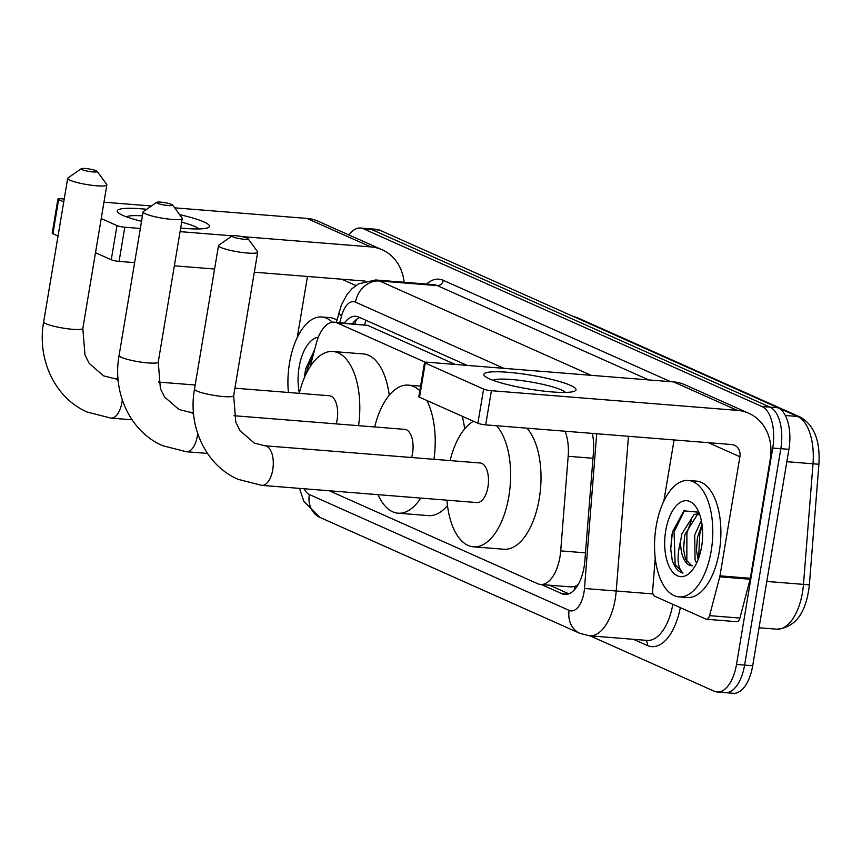 <?xml version="1.0" encoding="UTF-8"?>
<svg xmlns="http://www.w3.org/2000/svg" width="862" height="862" viewBox="0 0 862 862"><rect width="100%" height="100%" fill="white"/><g stroke="black" fill="none" stroke-linecap="round" stroke-linejoin="round"><path stroke-width="1.29" d="M578.24 584.468A35.04 17.305 94.6 0 1 574.404 586.516L574.695 586.645A11.68 5.765 -85.4 0 0 576.829 586.753M455.233 364.443L367.578 325.351L334.208 322.162A35.04 17.305 -85.4 0 0 316.149 343.906L310.201 366.576M329.262 490.769L537.726 583.725A35.04 17.305 -85.4 0 0 540.646 584.479L571.053 586.914L574.404 586.516M425.246 362.212L337.139 322.916A35.04 17.305 -85.4 0 0 334.208 322.162M540.646 584.479A35.04 17.305 -85.4 0 0 560.699 550.872L568.177 456.289A35.04 17.305 -85.4 0 0 565.084 431.226M348.948 234.97A35.04 17.305 94.6 0 1 360.456 228.021A35.04 17.305 94.6 0 1 363.376 228.775L761.922 406.498A35.04 17.305 94.6 0 1 772.718 448.035L736.504 664.44A35.04 17.305 94.6 0 1 717.195 691.992A35.04 17.305 94.6 0 1 714.275 691.238L590.05 635.844M360.456 228.021L368.548 228.667A35.04 17.305 94.6 0 1 371.479 229.432L770.025 407.144A35.04 17.305 94.6 0 1 780.821 448.682L744.606 665.087A35.04 17.305 94.6 0 1 725.298 692.649A35.04 17.305 94.6 0 1 722.367 691.884M541.358 584.533L561.884 593.692A35.04 17.305 -85.4 0 0 564.815 594.446A35.04 17.305 -85.4 0 0 584.856 560.839L593.465 452.076A35.04 17.305 -85.4 0 0 592.313 433.403M467.139 365.391L358.678 317.033A35.04 17.305 -85.4 0 0 355.758 316.279A35.04 17.305 -85.4 0 0 344.434 322.981M568.845 593.832L549.45 585.179M352.536 323.627A35.04 17.305 94.6 0 1 359.82 317.539M725.298 692.649L733.39 693.296A35.04 17.305 94.6 0 0 752.698 665.733L788.913 449.328A35.04 17.305 94.6 0 0 778.117 407.791L379.571 230.079A35.04 17.305 94.6 0 0 376.651 229.314L368.548 228.667A35.04 17.305 94.6 0 1 371.479 229.432L770.025 407.144A35.04 17.305 94.6 0 1 780.821 448.682L744.606 665.087A35.04 17.305 94.6 0 1 725.298 692.649L717.195 691.992M288.393 392.469A58.401 28.845 94.6 0 1 289.524 362.913A58.401 28.845 94.6 0 1 321.709 316.979A58.401 28.845 94.6 0 1 332.29 322.226M299.34 393.061A38.079 18.802 94.6 0 1 299.103 367.19A38.079 18.802 94.6 0 1 318.326 337.268M314.598 349.8L305.794 368.58L304.351 377.761M321.709 316.979L329.801 317.625A58.401 28.845 94.6 0 1 336.977 320.136M305.288 371.016L304.361 377.728M314.07 351.804L307.432 368.483L306.592 372.901M141.54 221.297A46.72 6.982 -170.5 0 1 122.835 215.381A46.72 6.982 -170.5 0 1 118.547 212.979A46.72 6.982 -170.5 0 1 146.659 209.294M179.662 214.67A46.72 6.982 -170.5 0 1 203.809 221.857A46.72 6.982 -170.5 0 1 207.483 227.87A46.72 6.982 -170.5 0 1 180.675 228.021M198.853 228.936A37.378 5.592 9.5 0 0 194.834 226.469A37.378 5.592 9.5 0 0 181.656 222.191M142.456 215.856A37.378 5.592 9.5 0 0 126.369 216.804M404.106 282.251A46.72 40.018 114 0 0 382.178 249.786L318.326 221.319A46.72 40.018 114 0 0 306.926 218.42L174.663 207.839M382.178 249.786A46.72 40.018 114 0 0 370.779 246.898L241.91 236.587M151.41 205.986L103.957 202.193M64.23 199.014L60.943 198.745A5.84 0.873 9.5 0 0 57.937 199.014A5.84 0.873 9.5 0 0 58.627 199.575L52.916 233.742A5.84 0.873 -170.5 0 1 52.216 233.182L57.937 199.014M116.984 225.585A5.84 0.873 9.5 0 0 124.796 227.223L119.075 261.391A5.84 0.873 -170.5 0 1 111.263 259.764L116.984 225.585L101.22 218.56M63.756 201.859L58.627 199.575M232.395 235.832L180.072 231.641M140.344 228.462L124.796 227.223M111.263 259.764L95.499 252.728M58.034 236.026L52.916 233.742M119.075 261.391L134.623 262.63M174.35 265.808L214.595 269.03M254.322 272.209L365.057 281.066A11.68 9.999 -66 0 1 365.1 281.066M307.465 276.454L297.239 337.581M82.095 169.652A8.178 1.218 9.5 0 0 91.652 171.807A8.178 1.218 9.5 0 0 97.18 171.376A8.178 1.218 9.5 0 0 96.264 170.795A8.178 1.218 9.5 0 0 87.892 168.79A8.178 1.218 9.5 0 0 81.233 168.704A8.178 1.218 9.5 0 0 82.095 169.652M97.18 171.376L106.705 184.414A19.858 2.963 -170.5 0 1 106.856 184.888A19.858 2.963 -170.5 0 1 91.857 185.287A19.858 2.963 -170.5 0 1 70.059 180.233A19.858 2.963 -170.5 0 1 67.689 178.337A19.858 2.963 -170.5 0 1 67.99 177.928L81.233 168.704M336.18 423.878A19.858 9.805 -85.4 0 0 337.128 419.708A19.858 9.805 -85.4 0 0 329.349 395.744L234.917 388.191M299.265 393.331A64.241 31.732 94.6 0 1 332.883 351.502A64.241 31.732 94.6 0 1 358.56 425.677M332.883 351.502L363.258 353.926A64.241 31.732 94.6 0 1 389.247 395.249M157.509 203.281A8.178 1.218 9.5 0 0 167.066 205.436A8.178 1.218 9.5 0 0 172.594 205.005A8.178 1.218 9.5 0 0 171.678 204.423A8.178 1.218 9.5 0 0 163.306 202.419A8.178 1.218 9.5 0 0 156.647 202.333A8.178 1.218 9.5 0 0 157.509 203.281M172.594 205.005L182.119 218.043A19.858 2.963 -170.5 0 1 182.27 218.517A19.858 2.963 -170.5 0 1 167.282 218.916A19.858 2.963 -170.5 0 1 145.473 213.862A19.858 2.963 -170.5 0 1 143.103 211.966A19.858 2.963 -170.5 0 1 143.404 211.556L156.647 202.333M411.594 457.517A19.858 9.805 -85.4 0 0 412.542 453.337A19.858 9.805 -85.4 0 0 404.763 429.373L233.947 415.71M420.764 498.085A64.241 31.732 94.6 0 1 398.061 513.192A64.241 31.732 94.6 0 1 378.041 494.669M447.486 505.498A64.241 31.732 94.6 0 1 428.425 515.616L398.061 513.192M374.679 426.959A64.241 31.732 94.6 0 1 408.297 385.131A64.241 31.732 94.6 0 1 419.816 390.777M426.798 400.464A64.241 31.732 94.6 0 1 433.974 459.306M462.215 416.26A64.241 31.732 94.6 0 1 464.661 428.877M232.923 236.921A8.178 1.218 9.5 0 0 242.491 239.065A8.178 1.218 9.5 0 0 248.008 238.634A8.178 1.218 9.5 0 0 247.092 238.052A8.178 1.218 9.5 0 0 238.72 236.048A8.178 1.218 9.5 0 0 232.072 235.962A8.178 1.218 9.5 0 0 232.923 236.921M248.008 238.634L257.533 251.672A19.858 2.963 -170.5 0 1 257.684 252.146A19.858 2.963 -170.5 0 1 242.696 252.544A19.858 2.963 -170.5 0 1 220.898 247.491A19.858 2.963 -170.5 0 1 218.517 245.595A19.858 2.963 -170.5 0 1 218.819 245.185L232.072 235.962M477.009 502.578A19.858 9.805 -85.4 0 0 487.957 486.965A19.858 9.805 -85.4 0 0 480.177 463.002L264.968 445.783A19.858 9.805 -85.4 0 1 266.627 446.214A19.858 9.805 -85.4 0 1 272.748 469.747A19.858 9.805 -85.4 0 1 261.8 485.371L477.009 502.578M496.523 425.742A64.241 31.732 94.6 0 1 508.871 496.286A64.241 31.732 94.6 0 1 473.475 546.82A64.241 31.732 94.6 0 1 446.936 500.175M526.897 428.166A64.241 31.732 94.6 0 1 539.246 498.721A64.241 31.732 94.6 0 1 503.839 549.245L473.475 546.82M450.104 460.588A64.241 31.732 94.6 0 1 473.432 421.259M489.454 378.86A46.72 6.982 -170.5 0 1 485.166 376.468A46.72 6.982 -170.5 0 1 513.31 372.783A46.72 6.982 -170.5 0 1 570.428 385.346A46.72 6.982 -170.5 0 1 574.103 391.348A46.72 6.982 -170.5 0 1 534.731 389.926A46.72 6.982 -170.5 0 1 489.454 378.86M565.472 392.425A37.378 5.592 9.5 0 0 561.453 389.958A37.378 5.592 9.5 0 0 523.74 380.885A37.378 5.592 9.5 0 0 492.989 380.293M719.759 576.807A5.84 2.888 -85.4 0 0 719.964 575.838L750.328 578.273A5.84 2.888 94.6 0 1 750.123 579.242L719.759 576.807L709.566 615.64A5.84 2.888 -85.4 0 1 706.549 619.261A5.84 2.888 -85.4 0 1 706.064 619.131L654.592 596.181A5.84 2.888 -85.4 0 1 652.674 590.265L655.228 557.994M750.328 578.273L770.262 459.177A46.72 40.018 114 0 0 748.798 413.275A46.72 40.018 114 0 0 737.398 410.377L491.415 390.702L485.694 424.869L731.676 444.544A11.68 9.999 -66 0 1 734.532 445.266A11.68 9.999 -66 0 1 739.898 456.752L719.964 575.838M750.123 579.242L739.93 618.065A5.84 2.888 94.6 0 1 736.924 621.696L706.549 619.261M748.798 413.275L684.945 384.797A46.72 40.018 114 0 0 673.545 381.909L427.563 362.234A5.84 0.873 9.5 0 0 424.546 362.493A5.84 0.873 9.5 0 0 425.246 363.053L419.535 397.22A5.84 0.873 -170.5 0 1 418.835 396.66L424.546 362.493M485.694 424.869A5.84 0.873 -170.5 0 1 477.882 423.242L483.604 389.074L425.246 363.053M483.604 389.074A5.84 0.873 9.5 0 0 491.415 390.702M477.882 423.242L419.535 397.22M674.084 439.943L663.859 501.059M711.193 550.947A58.401 28.845 94.6 0 1 679.008 596.881A58.401 28.845 94.6 0 1 656.144 526.402A58.401 28.845 94.6 0 1 688.329 480.468A58.401 28.845 94.6 0 1 711.193 550.947M688.329 480.468L696.421 481.115A58.401 28.845 94.6 0 1 719.285 551.594A58.401 28.845 94.6 0 1 687.111 597.528L679.008 596.881M665.723 530.669A38.079 18.802 94.6 0 1 696.819 508.289A38.079 18.802 94.6 0 1 701.614 546.68A38.079 18.802 94.6 0 1 691.82 570.763A38.079 18.802 94.6 0 1 671.002 569.825A38.079 18.802 94.6 0 1 665.723 530.669M698.791 512.211L683.825 510.832L672.403 532.069L670.733 549.116L672.263 560.472C674.827 567.778 678.416 571.98 683.016 573.09C677.36 567.853 676.573 557.046 680.668 540.657A26.399 13.038 94.6 0 0 691.69 565.795A26.399 13.038 94.6 0 0 692.542 565.806M699.481 513.967L697.164 514.883L685.074 534.235L684.568 536.498L683.544 548.997L685.419 559.126L691.766 565.795M699.287 513.44L693.953 514.625L681.853 533.977L680.668 540.657M702.024 524.559L697.433 537.532L696.399 550.021L698.101 559.697M701.323 520.508L694.707 535L695.063 559.901L696.636 563.08M697.541 537.004L696.431 550.581M684.676 535.97L683.566 549.557M671.907 534.494L670.733 549.116M702.196 525.885L699.761 534.02L698.651 558.21M691.443 520.045L686.906 532.996L686.842 562.067M684.665 510.218L674.052 531.973L675.161 564.491L683.016 573.09M365.941 320.265A35.04 30.008 114 0 0 364.745 324.608M574.695 586.645A35.04 30.008 114 0 0 574.286 589.974M367.578 325.351L337.139 322.916M592.97 458.272L568.177 456.289M585.492 552.854L560.699 550.872M304.2 488.765A23.36 11.54 -85.4 0 0 309.329 494.529L569.146 610.393A23.36 11.54 -85.4 0 0 583.973 592.517A23.36 11.54 -85.4 0 0 584.468 588.487L596.709 433.748M299.502 488.388L303.877 501.479L320.061 517.48A23.36 20.009 -66 0 1 309.329 494.529M628.452 436.291L616.211 590.987A46.72 23.08 94.6 0 1 615.231 599.047A46.72 23.08 94.6 0 1 589.479 635.8L647.179 640.412A46.72 23.08 -85.4 0 0 672.813 604.305M653.008 593.929L584.468 588.487M680.312 607.656A52.56 25.957 94.6 0 1 647.394 645.509L633.527 639.324M426.561 284.051A52.56 25.957 94.6 0 1 443.262 280.312L670.55 381.661M363.376 228.775L379.571 230.079M736.504 664.44L752.698 665.733M772.718 448.035L788.913 449.328M761.922 406.498L778.117 407.791M375.649 279.978A46.72 23.08 94.6 0 1 379.549 280.99L437.249 285.602A46.72 23.08 -85.4 0 0 433.349 284.6L375.649 279.978L358.506 283.867L351.998 288.705L347.181 294.233L341.384 304.986L336.395 322.334M503.925 368.343L355.5 302.153A23.36 20.009 -66 0 1 379.549 280.99L591.063 375.304M648.763 379.926L437.249 285.602A5.84 5 114 0 0 443.262 280.312M355.5 302.153A23.36 11.54 -85.4 0 0 341.503 316.138L339.8 322.614M647.394 645.509A5.84 5 114 0 0 645.584 640.283M341.503 316.138A23.36 6.918 -165.3 0 1 339.154 311.828M320.061 517.48L579.878 633.344A23.36 20.009 -66 0 1 569.146 610.393M567.821 594.166L561.884 593.692M574.609 317.044L574.663 317.044A11.68 9.999 -66 0 1 577.518 317.776L800.475 417.197A11.68 9.999 114 0 0 797.619 416.475L574.663 317.044A46.72 23.08 -85.4 0 0 574.006 316.774M800.475 417.197C814.213 425.235 820.355 440.924 818.9 464.273L813.006 463.788A46.72 23.08 -85.4 0 0 797.619 416.475L785.325 415.484M818.9 464.273L809.364 584.856L803.47 584.382L813.006 463.788L786.844 461.698M809.364 584.856C806.304 612.85 795.432 627.622 776.737 629.185A46.72 23.08 -85.4 0 0 803.47 584.382L766.803 581.441M370.779 246.898L306.926 218.42M355.898 285.516L341.74 279.202M132.048 419.794L110.972 418.113L87.364 412.111C55.039 398.319 36.797 359.314 43.671 321.849A19.858 2.963 9.5 0 0 46.042 323.746A19.858 2.963 9.5 0 0 67.85 328.799A19.858 2.963 9.5 0 0 82.838 328.4L106.856 184.888M118.213 380.81A19.858 9.805 -85.4 0 0 115.799 378.957A19.858 9.805 -85.4 0 0 114.14 378.526L103.537 375.843L89.174 363.387L84.972 354.972L82.838 328.4M110.972 418.113A19.858 9.805 -85.4 0 0 121.919 402.489A19.858 9.805 -85.4 0 0 122.264 399.871M207.462 453.423L186.386 451.742L162.778 445.74C130.453 431.948 112.211 392.943 119.085 355.478A19.858 2.963 9.5 0 0 121.467 357.374A19.858 2.963 9.5 0 0 143.264 362.428A19.858 2.963 9.5 0 0 158.252 362.029L182.27 218.517M193.627 414.45A19.858 9.805 -85.4 0 0 191.213 412.586A19.858 9.805 -85.4 0 0 189.554 412.155L178.951 409.472L164.588 397.016L160.386 388.6L158.252 362.029M186.386 451.742A19.858 9.805 -85.4 0 0 197.333 436.118A19.858 9.805 -85.4 0 0 197.678 433.5M261.8 485.371L238.192 479.369C205.878 465.577 187.625 426.571 194.5 389.107A19.858 2.963 9.5 0 0 196.881 391.003A19.858 2.963 9.5 0 0 218.679 396.057A19.858 2.963 9.5 0 0 233.667 395.658L257.684 252.146M737.398 410.377L673.545 381.909M739.898 456.752L708.348 442.68M709.566 615.64L739.93 618.065M356.415 319.522L354.799 323.81M579.878 633.344L589.479 635.8M573.058 316.354L577.518 317.776M776.737 629.185L759.056 627.773M43.671 321.849L67.689 178.337M195.189 385.012L158.533 382.082M118.04 378.838L114.14 378.526M408.297 385.131L420.602 386.111M119.085 355.478L143.103 211.966M193.454 412.467L189.554 412.155M233.667 395.658L235.8 422.229L240.002 430.644L254.365 443.111L264.968 445.783M194.5 389.107L218.517 245.595"/></g></svg>
